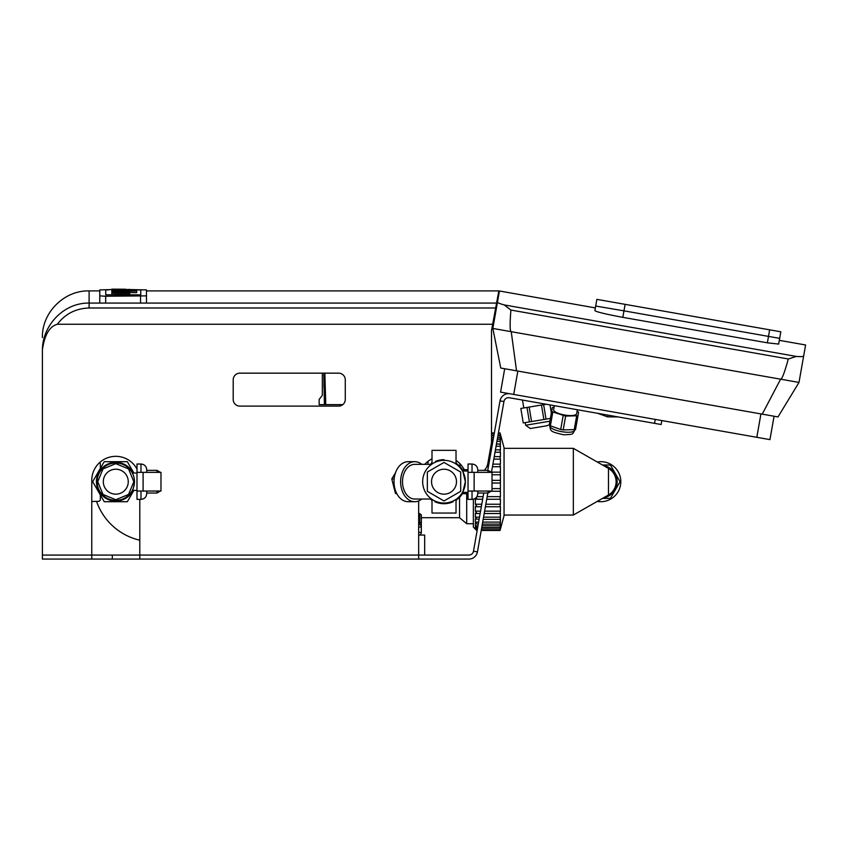 <?xml version="1.0" encoding="UTF-8"?>
<svg xmlns="http://www.w3.org/2000/svg" width="848" height="848" viewBox="0 0 848 848"><rect width="100%" height="100%" fill="white"/><g stroke="black" fill="none" stroke-linecap="round" stroke-linejoin="round"><path stroke-width="1.27" d="M618.128 416.919L607.581 416.866L597.649 413.315M607.889 415.117L607.581 416.866M565.648 416.092L577.965 415.764L575.527 429.597L563.21 429.915L565.648 416.092L552.822 411.98L550.384 425.802L549.25 424.954L552.324 407.538L554.083 407.135L554.348 405.673L553.649 409.626A11.671 3.413 10 0 0 564.556 415.011A11.671 3.413 10 0 0 576.64 413.686A11.671 3.413 10 0 0 576.651 413.601M576.64 413.686L577.34 409.732L577.085 411.195L578.601 412.181L577.965 415.764M551.688 411.132L552.822 411.98M576.608 416.177L574.17 430M563.157 415.658L560.719 429.48L563.21 429.915M560.719 429.48L550.384 425.802M595.391 307.707L594.883 310.633L595.688 306.043L623.969 310.845L595.688 306.043L595.391 307.707L596.865 299.365L780.828 331.801L779.672 338.373L623.969 310.845L779.672 338.373L778.665 344.065L779.333 340.26M595.688 306.043L596.865 299.365M594.883 310.633C596.377 311.916 605.695 314.152 622.824 317.343L767.366 342.825L778.665 344.065M492.836 328.441L497.49 302.058C497.532 302.736 499.779 303.69 504.231 304.92L510.899 310.061C509.775 324.19 509.881 331.398 511.227 331.685L492.836 328.441L500.755 368.043L516.527 370.83L778.008 416.93L798.996 382.427L780.605 379.183C781.973 379.374 784.538 372.632 788.311 358.98L796.336 356.425C800.936 356.785 803.374 356.658 803.65 356.043L798.996 382.427L805.6 344.977L779.323 340.345M497.49 302.058L499.44 290.991L595.36 307.909M516.527 370.83L511.227 331.685L780.605 379.183L762.246 414.153M500.574 392.126L504.698 368.742L500.574 392.126L769.942 439.624L774.065 416.241L769.942 439.624M546.186 404.242L520.831 408.46L523.248 422.94L520.831 408.46L523.248 422.94L525.219 422.611L525.654 425.24L530.265 428.526L547.373 425.685L530.265 428.526L525.654 425.24L530.265 428.526L525.654 425.24L549.917 421.202M543.632 404.666L546.038 419.145L550.405 418.414L550.31 418.954M549.281 424.806L546.324 425.855M541.469 405.026L543.886 419.495L531.558 421.551L529.152 407.072M526.99 407.432L529.406 421.912L531.558 421.551M529.406 421.912L523.248 422.94M550.002 404.909L551.348 413.029M543.886 419.495L546.038 419.145M322.335 395.369L322.335 373.152L322.335 395.369L322.335 373.152L322.335 395.369L319.145 399.44L319.145 404.634L342.783 404.634M325.113 404.634L325.759 404.634A0.668 0.668 0 0 1 325.091 403.987L324.19 373.152L325.091 403.987L325.78 404.634L324.848 373.152M510.051 393.801A8.671 8.671 0 0 0 500.013 400.839L503.945 401.528A4.675 4.675 0 0 1 509.362 397.744L661.122 424.509L661.822 420.566L661.122 424.509M487.812 493.038L477.435 551.91A8.671 8.671 0 0 1 468.891 559.076L418.668 559.076L418.668 555.08L468.891 555.08A4.675 4.675 0 0 0 473.491 551.221L483.752 493.038M492.942 440.918L491.511 440.663M487.748 470.354L500.013 400.839M503.945 401.528L491.469 472.325L488.013 470.354L488.013 472.357M477.435 551.91L473.491 551.221M91.764 559.076L42.4 559.076L42.4 555.08L139.803 555.08L139.803 559.076L91.764 559.076L91.764 480.36A24.02 24.02 0 0 1 136.994 469.082M474.138 491.034L492.02 491.034L492.02 472.357L468.032 472.357L468.032 491.034L474.138 491.034L474.138 472.357M488.013 470.354L477.774 470.354L477.774 469.75L477.774 472.357M472.029 472.357L472.029 464.015L468.032 464.015L468.032 472.357M468.032 491.034L468.032 499.377L472.029 499.377C475.516 499.027 477.435 497.119 477.774 493.631L477.774 493.038L488.013 493.038L488.013 491.034M477.774 491.034L477.774 493.631M136.994 472.357L160.982 472.357L160.982 491.034L136.994 491.034L136.994 464.015L140.991 464.015C144.478 464.354 146.386 466.262 146.725 469.75L146.725 472.357L146.725 469.75M143.1 472.357L143.1 491.034M146.725 493.038L146.725 491.034L146.725 493.631L146.725 493.038L156.975 493.038L156.975 491.034M140.991 491.034L140.991 499.377L136.994 499.377L136.994 491.034M133.889 490.367L127.338 501.709L104.23 501.709L92.676 481.696L104.23 461.683L127.338 461.683L133.889 473.025M128.546 468.923L133.836 481.696L128.546 494.458L115.784 499.748L103.021 494.458L97.732 481.696L103.021 468.923L115.784 463.644L128.546 468.923M115.784 494.172A12.476 12.476 -0 0 1 104.982 475.452A12.476 12.476 -0 0 1 126.585 475.452A12.476 12.476 -0 0 1 115.784 494.172M133.083 490.367A19.345 19.345 0 0 1 96.672 484.674A19.345 19.345 0 0 1 133.083 473.025M122.843 463.676L123.532 463.962M108.035 463.962L108.724 463.676M97.774 474.636L98.061 473.947M98.061 489.434L97.774 488.755M108.724 499.705L108.035 499.419M123.532 499.419L122.843 499.705M115.784 463.008A18.677 18.677 180 0 0 99.608 491.034A18.677 18.677 180 0 0 131.959 491.034A18.677 18.677 180 0 0 115.784 463.008M132.33 490.367C133.072 489.858 133.783 486.975 134.461 481.696C133.783 486.975 133.072 489.858 132.33 490.367L136.994 490.367M132.659 473.693L132.33 473.025L132.659 473.693M134.387 480.01L134.461 481.696M476.491 530.244L473.364 527.127L473.364 499.218M477.148 530.456L475.876 529.11M477.657 527.604L475.368 526.703L475.368 528.156L476.703 529.714L475.368 529.11M476.703 527.52L475.368 525.792L477.975 525.792M478.272 524.106L475.368 523.417L475.368 525.792M476.703 523.926L475.368 522.092L478.632 522.092M479.109 519.358L475.368 518.87L475.368 522.092M476.703 519.05L475.368 517.153L479.502 517.153M475.368 513.188L476.703 513.04L475.368 513.188L475.368 517.153M476.703 513.04L475.368 511.143L480.562 511.143M475.368 506.553L476.703 506.076L475.368 506.553L475.368 511.143M476.703 506.076L475.368 504.242L481.77 504.242M482.65 499.249L475.368 499.165L475.368 504.242M475.368 499.165L476.703 498.37L476.364 497.405M500.108 433.137L500.415 435.225L498.009 435.225M500.415 436.678L500.415 435.225M500.055 435.861L500.415 437.589L497.596 437.589M500.415 439.964L500.415 437.589M500.055 439.455L500.415 441.299L496.939 441.299M500.415 444.511L500.415 441.299M500.055 444.331L500.415 446.228L496.069 446.228M500.415 450.193L500.415 446.228M500.055 450.341L500.415 452.238L495.009 452.238M500.415 456.828L500.415 452.238M500.055 457.305L500.415 459.139L493.79 459.139M500.415 464.227L500.415 459.139M500.055 465.011L500.415 466.729L492.455 466.729M500.278 472.145L491.501 472.145L500.415 472.145L500.415 466.729M500.415 472.145L500.415 474.774L492.02 474.774M492.02 488.607L500.415 488.607L500.415 480.36L492.02 480.36L500.405 480.36L500.415 474.774M500.415 488.607L500.341 491.268L491.342 491.268L500.278 491.236M487.176 496.652L500.415 496.652L500.415 491.236M500.415 496.652L500.055 498.37M485.84 504.242L500.415 504.242L500.415 499.165M500.415 504.242L500.055 506.076M484.621 511.143L500.415 511.143L500.415 506.553M500.415 511.143L500.055 513.04M483.561 517.153L500.415 517.153L500.415 513.188M500.415 517.153L500.055 519.05M482.692 522.092L500.415 522.092L500.415 518.87M500.415 522.092L500.055 523.926M482.035 525.792L500.415 525.792L500.415 523.417M500.415 525.792L500.055 527.52M481.622 528.156L500.415 528.156L500.415 526.703M500.415 528.156L500.108 530.244M481.219 530.456L500.055 530.456L504.051 515.648L504.051 447.733L500.055 432.925L498.412 432.925M475.368 528.156L477.562 528.156M476.915 496.652L483.116 496.652M500.405 483.031L492.02 483.031L500.405 483.031M488.384 466.729L486.805 466.729M489.731 459.139L488.596 459.139M490.95 452.238L489.815 452.238M493.525 437.589L491.511 437.589M493.939 435.225L491.511 435.225M459.542 497.299L459.542 517.715L421.329 517.715L421.329 524.075L421.329 514.821L419.792 513.75M424.668 535.067L424.668 555.08L424.668 535.067L418.668 535.067A2.671 2.671 0 0 0 421.329 532.396L421.329 527.053A2.671 2.671 0 0 0 418.668 524.393A2.671 2.671 0 0 1 421.329 527.053L421.329 524.075A2.671 1.813 -0 0 0 419.792 522.432M418.668 535.067A2.671 2.671 0 0 0 421.329 532.396A2.671 2.671 0 0 1 418.668 535.067A2.671 2.671 0 0 0 421.329 532.396L418.668 532.396M466.697 493.706L466.697 523.725L473.364 523.725M608.345 495.052L608.461 494.978A15.349 15.349 0 0 0 608.461 468.403L573.343 448.338L573.343 515.054L608.345 495.052A15.349 15.349 0 0 0 608.461 494.978A15.349 15.349 0 0 0 608.345 468.34M608.461 468.403L608.461 494.978M602.525 498.37L610.422 498.37L620.047 481.696L610.422 465.011L602.525 465.011M603.511 465.573A16.345 16.345 0 0 1 603.511 497.808M597.246 461.99A20.013 20.013 0 0 1 620.725 483.477A20.013 20.013 0 0 1 597.246 501.391M42.4 555.08L42.4 351.273A47.382 47.382 -89.5 0 1 42.421 349.705C44.626 334.812 49.597 326.321 57.335 324.254L492.667 324.254L491.511 330.519L491.511 442.603L487.844 463.432A13.345 13.345 0 0 1 484.335 470.354M57.335 324.254C65.222 313.855 75.811 308.428 89.104 307.983L89.104 303.075L496.578 303.075L498.825 290.896L492.667 324.254M99.778 290.896L89.104 290.896L89.104 303.075C63.409 302.651 42.453 325.78 42.421 349.705M139.803 499.377L139.803 555.08L418.668 555.08L418.668 500.935M424.774 464.344A24.02 24.02 0 0 1 432.003 458.842M456.023 460.39A24.02 24.02 0 0 1 463.262 467.99A13.345 13.345 0 0 0 464.471 469.686M139.803 559.076L418.668 559.076M233.2 399.44L233.2 379.819A6.667 6.667 0 0 1 239.867 373.152L338.606 373.152A6.667 6.667 0 0 1 345.274 379.819L345.274 399.44A6.667 6.667 0 0 1 338.606 406.107L239.867 406.107A6.667 6.667 0 0 1 233.2 399.44M109.053 289.772L105.746 289.974L109.053 289.772M129.702 289.772L140.757 289.974L140.757 294.828L105.746 294.828L105.746 289.974L105.746 294.828L140.757 294.828L140.757 289.974L129.702 289.772M111.841 289.55L99.778 289.91L99.778 295.878L105.682 296.238L146.471 295.878L146.471 289.91L129.702 289.55M99.778 295.878L99.778 303.075M146.471 295.878L146.471 303.075M126.31 290.758L111.841 290.525L126.31 290.758M111.841 291.087L136.708 291.087L111.841 291.32L111.841 290.758M136.708 292.284L136.708 290.959M115.317 292.984L111.841 292.645L115.19 292.412A8.777 0.541 180 0 1 118.19 292.443L136.708 292.645L136.708 291.32M111.841 292.645L111.841 291.32L111.841 292.984L118.752 292.846L115.317 292.645M125.578 289.539L111.841 289.157L125.578 289.21M111.841 289.91L111.841 289.921A8.883 0.541 180 0 1 112.201 289.762L116.589 289.528A9.646 0.594 180 0 1 118.466 289.507L122.971 289.507A10.006 0.615 180 0 1 125.366 289.528L129.702 289.433L129.712 289.974L125.366 290.302A9.752 0.594 180 0 1 122.812 290.323L111.841 289.921M122.165 290.09L126.479 289.942L122.165 289.751M118.476 290.525L118.476 289.751M116.102 290.525L116.102 289.804M122.165 292.062L126.479 291.913L122.165 291.712M129.68 293.302L129.712 291.945L125.366 292.274A9.752 0.594 180 0 1 122.812 292.295L111.841 291.882A8.883 0.541 180 0 1 112.201 291.733L116.589 291.5A9.646 0.594 180 0 1 118.466 291.479L122.971 291.479A10.006 0.615 180 0 1 125.366 291.5L129.702 291.85M129.712 293.27L129.702 291.956M118.476 292.443L118.476 291.712M116.102 292.412L116.102 291.776M123.395 292.931L129.68 293.217L118.19 293.185A13.801 0.837 180 0 1 115.116 293.217L111.841 292.984M111.841 293.217L111.841 294.553L115.116 294.553A13.801 0.837 0 0 0 118.19 294.51L129.68 294.542L129.68 293.217M120.713 294.394L120.713 293.069M118.19 294.51L118.19 293.185M115.116 294.553L115.116 293.217M129.68 292.984L123.395 292.687M432.003 462.467L430.455 464.344A22.016 22.016 0 0 1 432.003 463.241L432.003 450.341L456.023 450.341L456.023 463.241A22.016 22.016 0 0 1 463.04 470.619A22.016 22.016 0 0 0 462.467 469.686L461.672 469.697M460.029 463.75L460.029 466.58L458.238 464.884M444.013 459.68L444.013 459.68A22.016 22.016 0 0 0 435.522 461.386A22.016 22.016 0 0 1 444.013 459.68M468.032 493.706L462.467 493.706A22.016 22.016 0 0 0 463.273 492.37A22.016 22.016 0 0 1 456.023 500.14L456.012 499.355M453.182 501.709A22.016 22.016 0 0 1 434.844 501.709A22.016 22.016 0 0 0 453.182 501.709M444.013 494.172A12.476 12.476 0 0 1 433.211 475.452A12.476 12.476 0 0 1 454.814 475.452A12.476 12.476 0 0 1 444.013 494.172M456.023 500.14L456.023 513.051L432.003 513.051L432.003 500.14A22.016 22.016 0 0 1 430.455 499.037M432.024 464.036L432.003 463.241M456.023 463.241L456.012 464.036M414.767 501.709L408.164 501.709A20.013 14.151 -90 0 1 394.013 481.696A20.013 14.151 -90 0 1 408.164 461.683L414.767 461.683A20.013 14.151 90 0 0 400.616 481.696A20.013 14.151 90 0 0 414.767 501.709A20.013 14.151 90 0 0 421.827 499.037M421.827 464.344A20.013 14.151 90 0 0 414.767 461.683M431.568 499.037L414.767 499.037A17.342 12.264 -90 0 1 402.503 481.696A17.342 12.264 -90 0 1 414.767 464.344L431.568 464.344M444.013 460.347A21.348 21.348 0 0 0 437.271 501.952A21.348 21.348 0 0 0 462.934 491.586A21.348 21.348 0 0 0 444.013 460.347M462.934 491.586L465.361 481.696L462.934 471.795M432.003 500.14L432.024 499.355M462.467 493.706L461.672 493.684M460.697 472.06L460.697 491.321L444.013 500.956L427.339 491.321L427.339 472.06L444.013 462.436L460.697 472.06M395.518 472.718L391.787 478.929L395.454 493.441L396.705 493.441M395.454 493.441L396.896 493.812M391.787 478.929L394.15 478.929M456.023 462.467L456.765 463.739M432.003 500.924L431.272 499.642M456.765 499.642L456.023 500.924M324.604 404.634L325.759 404.634L324.604 404.634A1.336 1.336 0 0 1 324.424 404.008L325.091 403.987M323.798 373.152L324.424 404.008M323.936 373.152L323.936 387.366M100.318 468.456L100.318 463.284L99.704 462.52M91.764 501.507L99.089 501.327L100.318 500.097L100.318 494.935M418.668 513.581L419.792 513.581L419.792 524.255L418.668 524.255M574.764 430.106A12.678 3.699 -170 0 1 574.743 430.19A12.678 3.699 -170 0 1 561.62 431.643A12.678 3.699 -170 0 1 549.78 425.791L549.78 425.791C550.681 431.028 549.493 431.568 563.793 434.791C574.372 434.282 571.976 434.589 574.743 430.19L574.743 430.19C571.976 434.589 574.372 434.282 563.793 434.791C549.493 431.568 550.681 431.028 549.78 425.791M622.824 317.343L625.114 304.347M767.366 342.825L769.655 329.83M796.336 356.425L504.231 304.92M788.311 358.98L510.899 310.061M513.718 394.447L517.842 371.064M756.808 437.314L760.932 413.919M655.25 419.4L654.561 423.343M112.318 559.076L112.318 555.08M472.029 491.034L472.029 499.377M140.991 472.357L140.991 464.015M156.975 472.357L156.975 470.354L146.725 470.354M418.668 524.393A2.671 2.671 0 0 1 421.329 527.053L418.668 527.053M89.104 307.983L495.677 307.983M105.682 296.238L105.682 303.075M140.556 296.238L140.556 303.075M126.151 294.542L126.151 293.217M123.214 294.51L123.214 293.185M522.474 400.055L523.799 407.962L522.474 400.055M525.219 422.611L525.654 425.24M491.554 448.793L490.451 448.603M472.029 464.015C475.516 464.354 477.435 466.262 477.774 469.75M491.48 491.034L488.013 493.038M160.442 491.034L156.975 493.038M140.991 499.377C144.478 499.027 146.386 497.119 146.725 493.631M160.442 472.357L156.975 470.354M136.994 473.025L132.33 473.025M491.511 432.925L494.352 432.925M476.682 529.735L477.276 529.735M481.346 529.735L500.055 529.735M481.717 527.604L500.076 527.604M482.332 524.106L500.097 524.106M483.169 519.358L500.14 519.358M476.258 513.517L480.138 513.517M484.208 513.517L500.182 513.517M476.046 506.744L481.335 506.744M485.395 506.744L500.225 506.744M486.72 499.249L500.288 499.249M487.695 464.132L488.851 464.132M492.911 464.132L500.288 464.132M489.042 456.637L490.165 456.637M494.236 456.637L500.225 456.637M490.229 449.864L491.363 449.864M495.423 449.864L500.172 449.864M496.462 444.023L500.129 444.023M491.511 439.275L493.229 439.275M497.299 439.275L500.097 439.275M491.511 435.787L493.843 435.787M497.914 435.787L500.076 435.787M491.511 433.646L494.225 433.646M498.285 433.646L500.055 433.646M459.542 517.715L466.697 523.725M504.051 515.054L573.343 515.054M504.051 448.338L573.343 448.338M146.471 290.896L498.825 290.896M89.104 290.896C64.151 290.249 41.753 312.636 42.4 337.589M428.007 461.344L428.007 464.344M468.032 469.686L462.467 469.686M462.499 492.37L468.032 492.37M462.499 471.022L468.032 471.022M96.598 501.507A60.038 60.038 0 0 0 139.803 540.208"/></g></svg>
